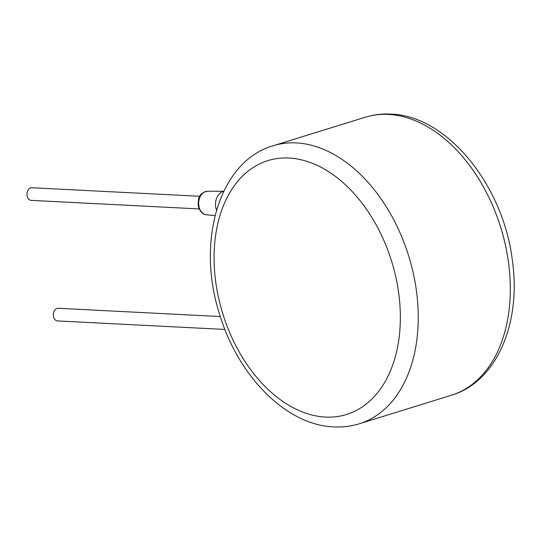 <?xml version="1.0" encoding="UTF-8"?>
<svg xmlns="http://www.w3.org/2000/svg" width="541" height="541" viewBox="0 0 541 541"><rect width="100%" height="100%" fill="white"/><g stroke="black" fill="none" stroke-linecap="round" stroke-linejoin="round"><path stroke-width="0.81" d="M216.549 210.111A12.653 9.177 -87.1 0 1 215.67 206.689A12.653 9.177 -87.1 0 1 223.683 191.379M224.907 329.449L57.603 320.928A6.33 4.592 -87.1 0 1 53.41 316.005A6.33 4.592 -87.1 0 1 58.245 308.289L220.315 316.539M199.156 208.927L31.243 200.38A6.33 4.592 -87.1 0 1 27.05 195.463A6.33 4.592 -87.1 0 1 31.885 187.741L199.805 196.288M451.37 395.255C496.773 381.878 521.355 322.943 512.415 260.83C503.624 186.131 447.792 115.659 390.751 114.09C381.973 113.644 373.473 114.692 365.243 117.228A145.529 96.812 72.8 0 1 388.37 114.394A145.529 96.812 72.8 0 1 505.26 244.383A145.529 96.812 72.8 0 1 451.37 395.255L359.312 423.772A145.529 96.812 -107.2 0 0 413.202 272.894A145.529 96.812 -107.2 0 0 296.312 142.912A145.529 96.812 -107.2 0 0 273.185 145.745C219.037 161.286 196.248 241.218 219.315 313.32C237.438 375.197 285.648 425.158 333.804 426.91C342.581 427.356 351.082 426.308 359.312 423.772M215.054 215.636L206.331 214.757A11.787 8.555 -87.1 0 1 198.824 205.607A11.787 8.555 -87.1 0 1 207.528 191.223L223.744 191.244M289.022 158.046A132.876 88.393 -107.2 0 0 215.873 282.902A132.876 88.393 -107.2 0 0 325.425 417.064A132.876 88.393 -107.2 0 0 398.568 292.208A132.876 88.393 -107.2 0 0 289.022 158.046M365.243 117.228L273.185 145.745M206.331 214.757C205.289 214.865 200.069 213.945 198.182 205.404C198.419 199.325 197.871 193.306 207.528 191.223"/></g></svg>
